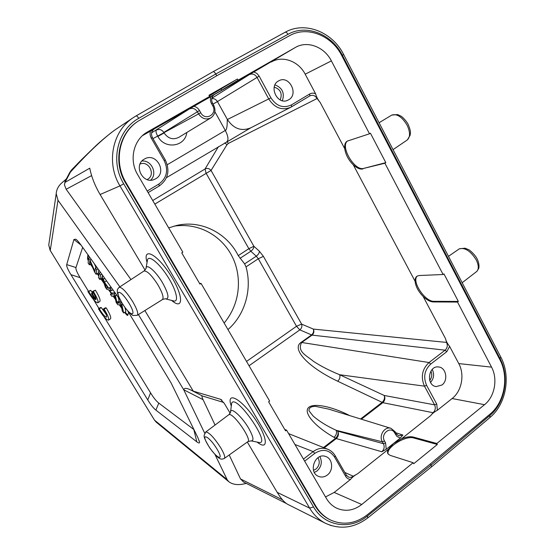 <?xml version="1.0" encoding="UTF-8"?>
<svg xmlns="http://www.w3.org/2000/svg" width="555" height="555" viewBox="0 0 555 555"><rect width="100%" height="100%" fill="white"/><g stroke="black" fill="none" stroke-linecap="round" stroke-linejoin="round"><path stroke-width="0.83" d="M128.594 312.354L127.706 315.413C127.213 315.49 126.36 314.692 125.139 313.027L124.674 312.375M121.746 308.268L119.263 304.778M115.426 299.381L113.026 296.016M111.395 293.72L108.607 289.807M104.083 283.452L100.871 278.936M98.755 275.967L97.146 273.705M92.421 267.073L90.409 264.242M88.328 260.989L87.53 258.665L87.898 254.689M193.945 429.591L158.785 403.103C156.344 401.223 153.603 397.81 150.571 392.878L104.035 316.773M88.425 291.243L80.121 277.653C76.937 272.429 75.556 269.064 75.973 267.552L82.674 247.363M98.977 308.497L93.497 299.534M97.867 302.739L99.81 301.511C100.719 300.283 99.255 296.509 95.404 290.196L92.505 291.5C95.12 295.69 96.265 298.389 95.946 299.61L92.269 293.588L93.372 292.894M92.421 292.978L90.743 290.286L87.912 291.562C92.394 298.791 95.682 302.537 97.784 302.794C98.672 301.573 97.194 297.806 93.344 291.493L95.404 290.196M108.544 320.103L110.459 318.875C111.368 317.703 109.939 314.033 106.178 307.865L105.29 307.817L103.258 309.114C106.026 313.575 107.101 316.246 106.477 317.127C104.909 316.87 102.522 314.123 99.31 308.871L98.464 308.816L100.469 307.546L101.315 307.595L106.033 314.185M329.67 519.584C323.6 516.573 318.716 511.96 315.004 505.737L125.458 182.796C112.762 162.122 118.832 133.027 138.077 121.233L138.5 120.955C119.283 132.728 113.248 161.859 125.964 182.574L125.458 182.796M329.705 519.605L330.482 519.986C324.425 516.976 319.534 512.355 315.823 506.125L125.964 182.574M330.482 519.986C343.17 525.529 355.429 523.802 367.278 514.804L430.833 463.557L489.926 414.21C504.592 402.41 509.171 376.824 499.861 359.661L341.804 55.68C331.737 35.388 307.082 25.558 289.488 35.721L217.005 75.64L138.5 120.955M325.514 496.933L334.179 492.445L361.749 504.495L413.142 462.717L390.248 455.391L388.216 454.108C387.279 452.908 387.293 451.333 388.264 449.377L393.315 443.639L401.438 438.887C406.211 436.938 410.131 436.32 413.191 437.035L413.718 437.992L437.34 444.479L436.799 443.487L413.191 437.035M413.142 462.717L413.697 463.716L437.34 444.479M271.388 61.966C282.585 55.243 298.618 61.21 305.188 74.19L315.594 93.795C313.533 92.872 311.57 92.942 309.704 93.989L309.78 95.932L290.896 107.205C282.113 110.799 274.739 108.079 268.78 99.033L257.034 77.36C254.96 74.217 252.379 73.309 249.285 74.641L295.336 47.487C307.297 40.314 324.384 46.87 331.384 60.897L369.505 133.79L370.421 133.2L385.815 162.643L363.789 168.38C354.763 171.488 339.833 146.402 347.534 140.977M290.869 107.219L291.521 106.851L291.403 104.923C283.327 108.6 276.501 106.248 270.916 97.846L259.164 76.146L217.442 101.579C216.006 99.317 214.084 98.353 211.677 98.693M221.098 89.043L221.716 90.167L238.095 80.177L237.45 78.997L209.367 95.959M237.45 78.997L208.964 95.245L209.63 96.438L193.293 106.484L213.959 94.912C211.49 96.896 210.997 99.595 212.475 103.022L211.504 103.584L212.752 105.832C217.817 114.212 205.253 121.503 200.723 112.734L199.474 110.501C198.17 108.281 196.331 106.872 193.959 106.289L221.716 90.167M361.749 504.495C353.646 510.683 345.265 511.904 336.607 508.151C332.403 506.084 329.025 502.892 326.472 498.577L286.56 430.104L284.764 429.494M457.507 302.059L458.354 301.427L434.072 301.33L433.247 301.941L457.507 302.059L491.543 367.132C498.015 378.968 494.741 396.714 484.536 404.685L452.11 398.539C461.774 391.15 464.882 374.625 458.763 363.587L449.626 346.369L446.803 351.683L430.736 364.059C424.471 369.984 423.097 377.081 426.615 385.35L436.75 404.068L437.368 410.277C434.426 411.831 432.199 413.6 430.694 415.591L433.073 412.705C435.377 410.478 435.89 407.863 434.593 404.845L436.75 404.068M348.262 476.946C349.976 477.675 351.641 477.432 353.251 476.225L357.725 473.692C354.687 475.295 352.272 477.21 350.496 479.451L334.179 492.445M335.31 455.939L346.292 475.059L345.647 476.308C346.806 478.216 348.422 479.263 350.496 479.451M349.796 415.633C330.669 405.76 312.174 402.652 308.115 408.043C303.821 413.302 314.921 426.517 334.048 437.347L336.281 438.561C338.495 436.431 338.987 433.968 337.752 431.166C338.55 433.767 337.835 436.119 335.595 438.228L323.51 447.538M329.184 409.271L328.629 409.097M390.949 428.335L328.609 409.097L315.434 406.343C310.883 406.42 308.747 407.897 309.01 410.79L313.152 416.056C319.43 421.432 327.117 426.185 336.198 430.305L337.752 431.166L383.422 443.695L382.36 441.794L336.198 430.305C337.003 432.907 336.281 435.252 334.048 437.347M446.803 351.683L445.096 350.177L312.063 335.123C313.929 333.465 314.352 331.453 313.332 329.087C314.026 331.356 313.422 333.312 311.535 334.956L301.108 342.393C291.41 348.526 306.735 366.536 337.676 381.216C339.722 379.342 340.381 377.185 339.653 374.736L384.22 395.479L434.593 404.845L424.457 386.155C420.551 376.991 422.077 369.117 429.029 362.533L445.096 350.177C447.372 348.041 447.864 345.46 446.574 342.428L445.505 338.606C446.06 341.082 447.434 343.67 449.626 346.369M259.372 251.214C259.31 253.025 258.283 254.689 256.285 256.202L258.311 258.762L263.403 256.368L259.372 251.214L253.892 246.281L248.862 248.696L250.839 251.255C252.83 249.75 253.85 248.092 253.892 246.281L211.046 170.447L227.016 144.689L224.782 142.892M249.049 365.752L299.853 329.871C301.719 328.262 302.308 326.34 301.615 324.106L296.502 326.284L299.853 329.871L312.063 335.123L301.629 342.567C296.571 351.697 307.331 356.026 313.346 361.256C320.839 366.161 329.615 370.657 339.653 374.736L424.457 386.155L426.615 385.35M398.663 435.869L402.861 435.044L400.356 438.034L386.218 449.279L381.826 451.763C384.247 449.439 384.781 446.754 383.422 443.695L385.579 442.945L384.511 441.038C380.147 433.885 390.873 425.449 394.681 432.976L397.068 436.577L400.356 438.034M386.218 449.279L385.579 442.945M458.354 301.427L443.958 273.886L443.105 274.51L419.275 275.523L417.318 276.029C415.716 276.952 414.98 278.721 415.112 281.329C415.653 286.442 418.331 291.479 423.132 296.446C426.774 299.964 430.146 301.795 433.247 301.941M434.072 301.33C424.963 301.892 411.144 280.969 417.346 276.015M363.789 168.38L384.906 163.239L385.815 162.643M362.908 168.949C360.091 169.525 356.886 168.158 353.292 164.842C348.519 160.062 345.668 154.692 344.745 148.733C344.343 144.938 345.182 142.399 347.257 141.116L369.505 133.79M315.594 93.795C316.447 96.945 317.987 99.851 320.221 102.515L317.085 98.519C315.205 95.557 312.826 94.662 309.954 95.835M384.906 163.239L443.105 274.51M212.752 105.832L213.717 105.263C216.02 110.41 215.125 114.58 211.025 117.778C206.162 120.13 202.02 118.853 198.614 113.935L197.365 111.708C195.187 108.516 192.474 107.628 189.22 109.044L193.959 106.289M199.474 110.501L163.808 132.444C161.803 129.599 159.327 128.816 156.385 130.092C155.601 131.001 156.01 132.964 157.613 135.975L157.891 136.461C164.807 149.801 185.266 146.784 186.806 132.492M270.916 97.846L227.39 119.512C227.03 117.743 227.862 129.912 225.295 130.453C228.209 136.197 228.729 139.929 226.849 141.657L228.369 143.412L317.085 98.519M213.051 104.069L217.442 101.579L227.39 119.512C233.697 128.85 241.508 131.611 250.839 127.803L290.57 107.372M154.817 204.108L211.046 170.447C209.318 168.415 207.32 167.929 205.052 168.984L206.044 173.111L248.862 248.696L238.241 255.619C227.092 232.989 200.979 219.704 176.705 225.441L168.692 227.911M238.241 255.619L244.602 263.889L246.011 266.879L258.311 258.762L296.502 326.284L246.531 361.437M173.972 226.135C203.054 222.028 223.554 239.815 231.532 255.335C240.308 271.208 243.395 299.631 224.165 323.065M227.959 329.58C245.095 314.72 252.331 289.148 246.011 266.879M209.63 96.438L146.492 132.527C133.221 140.505 128.996 160.457 137.675 174.693L182.838 252.171L181.742 252.865L199.966 284.111L201.042 283.404L199.571 283.438M201.042 283.404L269.633 401.071L268.613 401.806L285.561 430.853L286.56 430.104M238.095 80.177L295.336 47.487M142.427 135.663L153.957 129.142C151.362 131.285 150.849 134.067 152.403 137.508L151.293 138.153L164.204 160.61C168.637 170.26 166.847 178.086 158.834 184.087L147.2 191.031M259.164 76.146L256.923 73.447L253.919 71.949M210.775 96.681C210.061 99.019 210.303 101.315 211.504 103.584M195.568 105.297L150.523 131.035C149.767 133.457 150.023 135.829 151.293 138.153M313.506 470.321L315.955 469.065C319.465 465.694 320.138 461.906 317.98 457.688M429.709 380.397C431.936 377.56 432.338 374.465 430.909 371.101M280.206 99.942C282.557 93.538 280.552 89.265 274.212 87.128M147.144 179.584L147.561 179.355C156.017 174.867 148.837 160.18 140.04 164.051M314.352 472.444L317.051 470.959C321.449 466.804 322.406 462.031 319.944 456.647M327.353 475.018C333.742 470.404 332.729 458.631 325.75 456.522C315.018 452.11 307.748 472.569 318.723 476.454C321.713 477.55 324.592 477.071 327.353 475.018M430.555 382.409C433.934 378.482 434.496 374.146 432.227 369.408M441.988 384.997C448.475 380.39 446.123 367.521 438.686 366.98C428.328 365.148 425.713 385.399 436.175 386.592L441.988 384.997M282.377 100.732C284.812 93.046 282.342 87.766 274.968 84.887M288.642 99.796C299.069 94.225 289.148 74.828 278.846 80.773C268.072 85.803 277.417 105.693 287.906 100.184L288.642 99.796M150.648 180.146C157.891 173.833 151.543 159.861 141.927 161.054M155.74 178.738C167.374 172.501 156.621 152.41 144.959 158.751L144.356 159.077C132.957 165.036 142.774 184.787 154.38 179.411L155.74 178.738M452.11 398.539L437.368 410.277M436.799 443.487L484.536 404.685M388.229 454.129C385.392 447.864 405.483 435.182 413.718 437.992M246.309 483.412L242.861 484.147C236.985 485.188 232.268 484.355 228.729 481.643L227.127 479.617L215.028 454.566M431.506 466.88L430.631 463.716M136.086 115.898L212.988 71.755C213.8 71.512 214.729 72.261 215.777 73.995L287.983 34.334C306.277 23.796 331.897 34.126 342.379 55.271L500.034 358.572C509.733 376.463 505.071 403.138 489.898 415.48L431.304 464.937L367.403 516.025C350.274 530.372 324.502 526.459 313.519 506.916L123.703 183.83C109.939 161.512 117.32 129.946 138.736 118.347L215.784 73.995L216.762 75.778M138.41 314.581L183.726 389.776C184.142 387.945 186.272 387.917 190.143 389.679L193.272 391.15L220.536 399.295L221.917 400.217M215.056 425.033L203.075 399.669C201.84 397.026 201.604 395.784 202.367 395.958L223.727 402.472M230.117 413.156L224.4 403.54L220.536 399.295M144.869 310.55L193.272 391.15M145.049 270.091L100.108 194.514L119.956 185.89C105.929 163.094 112.332 131.001 133.332 117.605L136.044 115.919C136.724 115.752 137.619 116.564 138.736 118.347M133.332 117.605L114.85 130.016C102.661 138.889 87.85 152.916 70.423 172.112L65.018 182.401L89.757 168.179C91.464 176.879 94.912 185.654 100.108 194.514M65.559 180.25L64.429 184.822L65.219 180.951M91.624 175.602L66.156 189.262L64.429 184.822M229.201 454.968L240.523 478.951L282.446 499.798M66.156 189.262L130.966 279.574M331.273 525.634L325.681 523.393C319.07 520.028 313.728 514.943 309.662 508.137L277.229 492.389L247.301 442.058M277.229 492.389C281.031 498.716 284.611 502.74 287.976 504.467L325.716 523.414M243.534 481.997L240.523 478.951M244.505 482.503L243.09 481.747M183.733 389.77L204.698 433.184M70.423 172.112L71.803 169.65M69.361 173.687L69.784 172.411M119.866 286.866L57.984 200.244L56.201 193.674C56.513 189.609 58.31 186.085 61.591 183.095L66.1 179.168M94.981 271.52L89.986 260.233L88.585 258.262L88.127 263.035L89.417 264.853L89.792 261.134L94.773 272.373L96.154 274.316L96.736 269.709L95.425 267.864L94.981 271.52M96.154 274.316L98.339 272.963L98.748 269.91M89.417 264.853L91.006 263.875M88.585 258.262L89.882 257.471M89.986 260.233L91.284 259.442M94.343 263.729L96.001 267.503M95.425 267.864L96.716 267.066M96.736 269.709L98.034 268.904M98.526 277.653L99.879 279.553L100.517 275.016L99.144 273.088L98.526 277.653M99.879 279.553L102.134 277.708M99.144 273.088L100.441 272.283M100.517 275.016L101.815 274.212M102.508 275.183L102.293 276.612M108.281 288.163L106.227 287.906L104.77 283.237L108.281 288.163M106.387 285.513L105.651 285.978M108.759 288.253L104.423 282.155L103.424 279.089L101.849 276.889L105.388 287.296L106.851 289.349L111.61 290.584L110.14 288.524L108.759 288.253L110.868 286.921M101.849 276.889L103.147 276.085M103.424 279.089L104.715 278.284M104.423 282.155L106.532 280.837M110.14 288.524L111.43 287.712M111.61 290.584L112.901 289.765M117.625 303.12L117.154 303.176L115.419 295.926L114.08 294.053L110.41 294.344L111.777 296.273L114.642 295.614L116.189 302.468L117.833 304.785L121.087 304.667L122.28 311.036L123.689 313.013L121.906 305.042L120.49 303.044L117.625 303.12L119.811 301.726L121.198 301.684M123.689 313.013L125.86 311.612L124.958 307.477M110.41 294.344L112.589 292.971L115.031 292.756M114.08 294.053L115.371 293.234M115.419 295.926L116.71 295.107M118.291 297.327L119.124 300.845L116.939 302.232M117.154 303.176L119.811 301.726M119.117 300.845L119.332 301.788M120.49 303.044L121.587 302.343M121.906 305.042L122.87 304.424M125.104 312.097L127.858 315.115M88.266 255.203L87.968 258.401L88.418 260.011M90.847 263.979L91.395 264.749M97.583 273.435L98.852 275.225M101.301 278.666L103.514 281.767M109.377 290.001L111.826 293.449M113.574 295.898L115.086 298.028M119.894 304.778L121.51 307.047M80.121 277.653L70.95 274.683C67.772 269.48 66.357 266.116 66.718 264.603L75.973 267.552M70.95 274.683L147.755 399.933C150.766 404.817 153.478 408.216 155.886 410.117L196.81 441.822C198.745 443.32 199.647 443.383 199.516 442.023L197.788 437.43L171.162 383.068L127.823 311.077M81.072 245.116L73.926 239.489L75.806 239.212C77.173 240.142 79.122 242.382 81.654 245.927L120.511 300.449M73.926 239.489L66.718 264.603M92.269 293.588L91.443 293.595L95.113 299.589C93.295 298.333 91.166 295.655 88.724 291.555L87.912 291.562M88.724 291.555L90.743 290.286M93.344 291.493L92.505 291.5M91.443 293.595L93.15 292.527M99.31 308.871L101.315 307.595M98.464 308.816C102.98 316.086 106.303 319.867 108.447 320.166C109.342 319.007 107.899 315.337 104.132 309.17L106.178 307.865M104.132 309.17L103.258 309.114M315.823 506.125L315.004 505.737M249.285 74.641L211.746 98.318M491.543 367.132L458.763 363.587M304.667 461.163L314.803 453.359C322.712 448.44 329.309 449.682 334.589 457.077L345.647 476.308M303.446 459.082L313.166 451.61L314.803 453.359M334.589 457.077L335.262 455.856C333.472 452.811 331.03 450.625 327.943 449.314C322.864 447.385 317.939 448.156 313.166 451.61L294.948 444.493M353.251 476.225L344.794 472.444M381.826 451.763L336.281 438.561L324.252 447.836M384.511 441.038L382.36 441.794C378.482 435.606 384.781 425.942 391.053 428.363L391.004 428.349M391.06 428.363L395.25 431.873L394.681 432.976M446.574 342.428L313.332 329.087L301.615 324.106L263.403 256.368M152.729 200.522L205.052 168.984L218.434 146.673M244.602 263.889L256.285 256.202L250.839 251.255L240.031 258.325M301.108 342.393L429.029 362.533L430.736 364.059M337.676 381.216L382.818 402.673C384.934 400.641 385.399 398.24 384.22 395.479C384.941 398.067 384.226 400.37 382.09 402.396L360.59 418.963M433.073 412.705L382.818 402.673L361.381 419.205M402.861 435.044L395.722 432.727M395.306 431.97L396.312 433.788L395.743 434.891M401.438 438.887L430.694 415.591M357.725 473.692L388.264 449.377M305.188 74.19L331.384 60.897M445.505 338.606L423.132 296.446M344.745 148.733L320.221 102.515M415.112 281.329L353.292 164.842M189.22 109.044L151.612 132.825M157.891 136.461L164.1 132.943C168.144 138.667 173.063 140.124 178.849 137.328L210.838 117.896M153.034 138.604L200.723 112.734M214.896 111.756L225.295 130.453L167.284 164.724M309.704 93.989L291.403 104.923M309.766 95.939L291.548 106.831M227.016 144.689L228.369 143.412M147.581 131.875L145.792 132.985M246.004 76.472L211.247 96.341M213.786 95.03L214.23 94.752M153.728 129.301L154.318 128.913M152.327 137.55L165.279 159.923L164.204 160.61M165.203 159.951L165.279 159.923C170.184 170.607 168.179 179.286 159.264 185.96L158.834 184.087M159.257 185.96L148.123 192.62L159.264 185.96M431.672 466.741L489.961 417.485L489.898 415.48M325.813 523.42C340.312 529.852 354.291 528.013 367.757 517.912L367.403 516.025M343.628 54.487L500.776 357.031L500.034 358.572M213.044 71.727L285.11 32.259C286.04 31.954 286.997 32.648 287.983 34.334M202.367 395.958L190.143 389.679M203.075 399.669L183.747 389.763M257.09 442.085C269.321 451.874 267.663 436.334 253.524 416.819C239.538 397.248 225.913 391.351 231.289 406.073M251.276 440.92L258.644 442.397C272.56 446.158 235.584 392.607 231.657 403.263L231.407 405.164M230.436 412.421L230.623 411.255C231.74 407.467 242.355 417.325 248.668 428.224C253.448 436.813 254.232 441.024 251.026 440.864L248.009 441.558M228.445 414.987L228.854 414.682C233.162 411.997 253.073 440.885 247.572 441.863L224.546 458.291M231.456 404.803L230.623 411.255C230.97 411.637 230.38 412.781 228.854 414.682L205.877 431.915L204.115 435.287C204.406 436.466 202.929 436.736 209.748 447.885C217.747 458.479 219.232 458.076 220.21 458.749C221.029 459.29 222.347 459.228 224.158 458.569C225.545 457.695 224.393 454.087 220.71 447.739C214.209 437.742 209.27 432.463 205.877 431.915L205.517 432.185M217.019 449.092C208.791 435.481 199.946 431.866 208.028 445.096C215.867 458.173 225.17 462.634 217.019 449.092M128.996 303.203C120.151 288.572 113.4 288.822 122.044 302.975C130.481 317.051 137.765 317.765 128.996 303.203M143.856 271.104L119.228 287.282C117.826 288.649 117.174 289.793 117.285 290.723C117.473 291.93 116.224 292.818 122.731 304.209C127.192 311.397 132.86 315.864 133.103 315.476L137.168 315.351C138.66 313.957 137.147 309.329 132.624 301.476C126.582 292.034 122.114 287.303 119.228 287.282L119.054 287.407M145.909 268.62L146.097 267.739C146.416 268.134 145.736 269.21 144.057 270.972C147.29 270.798 151.98 275.544 158.133 285.201C162.677 293.262 164.065 298.084 162.296 299.665L137.383 315.219M165.931 298.972L173.75 300.963C179.133 302.302 176.358 290.14 167.901 276.862C159.521 263.542 149.101 254.925 147.554 259.664L146.097 267.739C147.2 263.791 156.239 271.936 162.518 282.745C168.318 293.304 169.455 298.715 165.931 298.972C165.785 298.611 164.648 298.791 162.532 299.52M171.606 300.415C183.92 311.119 183.65 295.309 170.052 274.42C156.593 253.42 142.253 246.691 147.047 262.459M313.519 506.916L309.662 508.137L119.956 185.89L123.703 183.83M156.545 422.424L154.831 420.399L227.127 479.617M50.096 250.277L154.456 420.059M57.984 200.244L50.276 250.291L48.75 245.053L49 243.333M459.325 277.223L455.71 270.271M458.569 249.355L459.339 248.82C465.104 247.405 470.751 251.131 476.287 260.004C479.041 265.894 478.944 269.91 476.01 272.04L462.176 282.724M391.379 115.308L391.726 115.1C396.971 113.504 402.111 116.89 407.148 125.263C410.443 132.52 410.339 137.522 406.843 140.269L393.044 149.628M389 141.837L385.149 134.421M285.131 32.252C305.028 20.93 332.445 31.982 343.621 54.473L342.379 55.271M106.948 287.858L107.719 287.379M125.569 312.749L125.139 313.027M87.968 258.401L87.53 258.665M147.755 399.933L150.571 392.878M158.785 403.103L155.886 410.117M196.81 441.822L193.813 429.487M327.644 449.189L288.614 433.628M348.276 476.925L346.355 475.177M398.677 435.855L396.367 433.885M250.534 127.962L166.472 177.662M213.717 105.263L212.475 103.029M367.896 517.808L431.492 466.887M500.887 357.247C511.023 376.283 506.195 404.019 490.162 417.311M285.11 32.266L213.009 71.741M221.389 399.76L221.001 399.503M69.77 172.425L64.866 181.749M243.326 481.886L286.449 503.545M56.201 193.674L48.75 245.053L50.11 250.298L154.519 420.17L156.253 422.182L228.729 481.643M477.009 271.235L478.639 268.495C478.75 268.703 479.964 264.7 477.085 258.769C474.698 254.239 469.308 249.75 468.711 249.708L465.09 248.189L459.339 248.82L448.475 256.341M379.079 122.738L391.726 115.1L397.574 114.559L401.112 116.217C401.73 116.377 406.045 120.31 408.147 124.341C411.449 132.402 410.242 132.853 410.2 135.073L407.432 139.86M69.777 172.418L71.54 169.934L81.856 159.34L94.072 147.477C98.277 143.356 104.215 138.25 111.888 132.159M212.988 71.755L136.1 115.884M136.058 115.912L133.422 117.549M199.516 442.023L199.203 440.746M75.806 239.212L76.604 239.843"/></g></svg>
